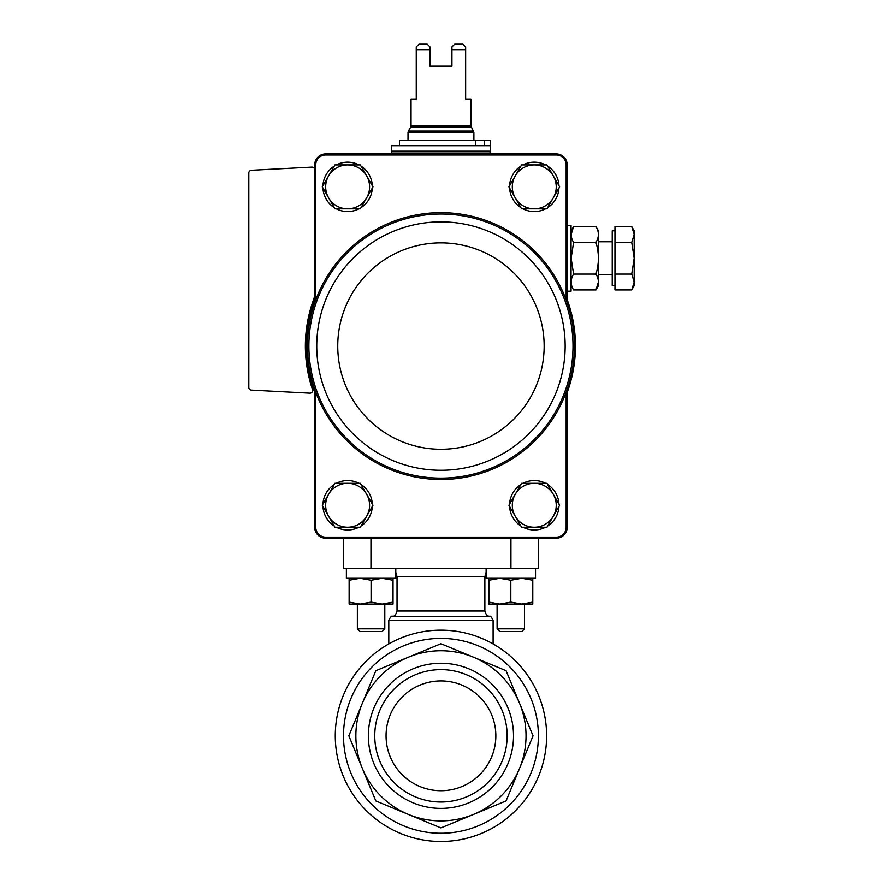 <?xml version="1.0" encoding="UTF-8"?>
<svg xmlns="http://www.w3.org/2000/svg" width="883" height="883" viewBox="0 0 883 883"><rect width="100%" height="100%" fill="white"/><g stroke="black" fill="none" stroke-linecap="round" stroke-linejoin="round"><path stroke-width="1.32" d="M473.509 657.217L440.948 643.729L408.387 657.217A85.088 85.088 0 0 1 519.557 768.387A85.088 85.088 0 0 1 362.339 768.387A85.088 85.088 0 0 1 362.339 703.265L375.827 670.705L348.851 735.826L375.827 800.947L440.948 827.923L506.069 800.947L533.045 735.826L506.069 670.705L473.509 657.217L506.069 670.705M362.339 703.265A85.088 85.088 0 0 1 408.387 657.217L375.827 670.705M368.377 735.826A72.572 72.572 0 0 1 477.239 672.978A72.572 72.572 0 0 1 477.239 798.673A72.572 72.572 0 0 1 368.377 735.826M335.275 735.826A105.673 105.673 0 0 1 493.785 644.314A105.673 105.673 0 0 1 493.785 827.338A105.673 105.673 0 0 1 335.275 735.826A105.673 105.673 0 0 1 493.785 644.314A105.673 105.673 0 0 1 493.785 827.338A105.673 105.673 0 0 1 335.275 735.826M538.387 538.2L538.387 568.398L343.509 568.398L343.509 538.2M374.756 735.826A66.192 66.192 0 0 1 474.05 678.497A66.192 66.192 0 0 1 474.05 793.155A66.192 66.192 0 0 1 374.756 735.826M386.059 735.826A54.889 54.889 0 0 1 468.398 688.287A54.889 54.889 0 0 1 468.398 783.364A54.889 54.889 0 0 1 386.059 735.826M314.69 297.825A10.982 10.982 0 0 1 314.072 301.467A134.492 134.492 0 0 1 314.69 299.734L314.69 164.536L315.75 164.558L315.75 299.922A133.443 133.443 0 0 0 315.75 392.218L315.75 527.592L314.69 527.615L314.69 392.405A134.492 134.492 0 0 1 314.072 390.683A10.982 10.982 0 0 1 314.69 394.326M315.75 164.558A9.934 9.934 0 0 1 325.308 155L556.599 155A9.934 9.934 0 0 1 566.158 164.558L566.158 299.922A133.443 133.443 0 0 0 315.75 299.922L314.69 299.734M567.206 394.326L567.206 392.405A134.492 134.492 0 0 0 567.835 390.683A10.982 10.982 0 0 0 567.206 394.326L567.206 527.615L566.158 527.592A9.934 9.934 0 0 1 556.599 537.151L556.61 538.2A10.982 10.982 0 0 0 567.206 527.615M567.206 392.405L566.158 392.218A133.443 133.443 0 0 1 315.75 392.218L314.69 392.405M566.158 164.558L567.206 164.536L567.206 299.734L566.158 299.922A133.443 133.443 0 0 1 566.158 392.218L566.158 527.592M556.61 538.2L325.286 538.2L325.308 537.151L556.599 537.151M325.308 537.151A9.934 9.934 0 0 1 315.75 527.592M325.286 538.2A10.982 10.982 0 0 1 314.69 527.615M314.69 164.536A10.982 10.982 0 0 1 325.286 153.94L556.61 153.94L556.599 155M567.206 164.536A10.982 10.982 0 0 0 556.61 153.94M325.308 155L325.286 153.94M567.206 297.825A10.982 10.982 0 0 0 567.835 301.467A134.492 134.492 0 0 0 567.206 299.734M314.69 169.856A2.748 2.748 0 0 0 311.809 167.119L251.423 170.287A2.748 2.748 0 0 0 248.818 173.024L248.818 387.372A2.748 2.748 0 0 0 251.423 390.109L309.778 393.167A2.748 2.748 0 0 0 312.516 389.546A135.596 135.596 0 0 1 313.686 299.304A16.468 16.468 0 0 0 314.69 293.62M314.072 390.683A134.492 134.492 0 0 1 314.072 301.467M567.835 301.467A134.492 134.492 0 0 1 567.835 390.683M322.957 504.094A24.702 24.702 0 0 1 334.271 484.491M336.313 483.31A24.702 24.702 0 0 1 358.951 483.31M360.992 484.491A24.702 24.702 0 0 1 372.306 504.094M372.306 506.445A24.702 24.702 0 0 1 360.992 526.047M358.951 527.228A24.702 24.702 0 0 1 336.313 527.228M334.271 526.047A24.702 24.702 0 0 1 322.957 506.445M509.601 185.695A24.702 24.702 0 0 1 520.915 166.092M522.957 164.922A24.702 24.702 0 0 1 545.595 164.922M547.626 166.092A24.702 24.702 0 0 1 558.95 185.695M558.95 188.057A24.702 24.702 0 0 1 547.626 207.66M545.595 208.829A24.702 24.702 0 0 1 522.957 208.829M520.915 207.66A24.702 24.702 0 0 1 509.601 188.057M509.601 504.094A24.702 24.702 0 0 1 520.915 484.491M522.957 483.31A24.702 24.702 0 0 1 545.595 483.31M547.626 484.491A24.702 24.702 0 0 1 558.95 504.094M558.95 506.445A24.702 24.702 0 0 1 547.626 526.047M545.595 527.228A24.702 24.702 0 0 1 522.957 527.228M520.915 526.047A24.702 24.702 0 0 1 509.601 506.445M322.957 185.695A24.702 24.702 0 0 1 334.271 166.092M336.313 164.922A24.702 24.702 0 0 1 358.951 164.922M360.992 166.092A24.702 24.702 0 0 1 372.306 185.695M372.306 188.057A24.702 24.702 0 0 1 360.992 207.66M358.951 208.829A24.702 24.702 0 0 1 336.313 208.829M334.271 207.66A24.702 24.702 0 0 1 322.957 188.057M366.644 197.858L372.979 186.876L360.308 164.922L334.955 164.922L322.273 186.876L334.955 208.829L360.308 208.829L366.644 197.858A21.954 21.954 0 0 1 328.608 197.858A21.954 21.954 0 0 1 347.626 164.922A21.954 21.954 0 0 1 366.644 197.858M553.288 516.246L559.623 505.264L546.952 483.31L521.599 483.31L508.917 505.264L521.599 527.228L546.952 527.228L553.288 516.246A21.954 21.954 0 0 1 515.253 516.246A21.954 21.954 0 0 1 534.27 483.31A21.954 21.954 0 0 1 553.288 516.246M553.288 197.858L559.623 186.876L546.952 164.922L521.599 164.922L508.917 186.876L521.599 208.829L546.952 208.829L553.288 197.858A21.954 21.954 0 0 1 515.253 197.858A21.954 21.954 0 0 1 534.27 164.922A21.954 21.954 0 0 1 553.288 197.858M366.644 494.292L360.308 483.31L334.955 483.31L322.273 505.264L334.955 527.228L360.308 527.228L372.979 505.264L366.644 494.292A21.954 21.954 0 0 1 347.626 527.228A21.954 21.954 0 0 1 328.608 494.292A21.954 21.954 0 0 1 366.644 494.292M429.977 49.636L416.246 49.636L416.246 46.898L418.995 44.15L427.229 44.15L429.977 46.898L429.977 66.104L451.93 66.104L451.93 46.898L454.679 44.15L451.93 46.898M454.679 44.15L462.913 44.15L465.65 46.898L465.65 99.039L470.871 99.039L470.871 125.739L411.036 125.739L411.036 99.039L416.246 99.039L416.246 49.636M465.65 49.636L451.93 49.636M470.871 125.739L473.884 132.439L473.884 140.22M399.502 145.706L399.502 140.22L490.551 140.22L490.551 145.706L391.544 145.706L391.544 151.192L490.352 151.192L490.352 145.706M489.811 151.192L490.352 153.94M475.396 140.22L475.396 145.706M484.37 140.22L484.37 145.706M427.229 44.15L429.977 46.898M631.731 226.545L634.182 234.47L631.731 226.545L634.182 234.47L634.182 230.794L631.731 226.545L614.965 226.545L614.965 289.933L631.731 289.933L634.182 282.008L631.731 274.083L634.182 258.244L631.731 242.395L634.182 234.47L634.182 285.684L631.731 289.933M595.97 289.933L598.497 285.551L598.497 230.927L595.97 226.545L573.586 226.545L571.135 234.47L573.586 226.545C570.363 231.843 570.363 237.13 573.586 242.395L571.135 258.244L573.586 274.083C570.363 279.381 570.363 284.668 573.586 289.933L595.97 289.933L598.42 282.008L595.97 289.933C599.182 284.635 599.182 279.348 595.97 274.083L573.586 274.083M567.206 225.308L571.047 225.308L571.047 291.18L567.206 291.18M614.965 285.684L612.228 285.684L612.228 230.794L614.965 230.794M614.965 274.083L631.731 274.083M614.965 242.395L631.731 242.395M595.97 226.545C599.182 231.81 599.182 237.097 595.97 242.395L573.586 242.395M595.97 242.395C599.182 252.98 599.182 263.542 595.97 274.083M349.127 578.277L349.127 580.241L360.098 578.277L371.081 580.241L382.063 578.277L393.034 580.241L393.034 602.118L382.063 604.082L393.034 604.082L393.034 602.118L384.811 603.95M346.379 568.398L346.379 578.277L395.783 578.277L395.783 568.398M384.8 628.828L357.361 628.828L360.054 631.522L382.107 631.522L384.8 628.828L384.8 604.082M393.034 580.241L393.034 578.277M349.127 602.118L349.127 604.082L360.098 604.082L349.127 602.118L349.127 580.241M371.081 602.118L360.098 604.082L382.063 604.082L371.081 602.118L371.081 580.241M486.114 568.398L486.114 578.277L535.528 578.277L535.528 568.398M524.546 628.828L497.096 628.828L499.789 631.522L521.853 631.522L524.546 628.828L524.546 604.082M488.862 578.277L488.862 580.241L499.844 578.277L510.816 580.241L521.798 578.277L532.78 580.241L532.78 578.277M488.862 602.118L488.862 604.082L499.844 604.082L488.862 602.118L488.862 580.241M510.816 602.118L499.844 604.082L521.798 604.082L510.816 602.118L510.816 580.241M524.546 603.95L532.78 602.118L521.798 604.082L532.78 604.082L532.78 580.241M343.509 735.826A97.439 97.439 0 0 1 489.668 651.444A97.439 97.439 0 0 1 489.668 820.208A97.439 97.439 0 0 1 343.509 735.826M395.783 572.272L397.03 576.632L484.866 576.632L484.866 611.003L397.03 611.003C394.569 618.255 393.553 615.296 392.195 616.455L489.712 616.455C490.175 615.517 491.301 616.787 493.1 620.274L388.796 620.274L388.796 643.917M370.959 568.398L370.959 538.2M510.937 568.398L510.937 538.2M317.041 391.743A132.053 132.053 0 0 0 573.001 346.07A132.053 132.053 0 0 0 417.758 216.07A132.053 132.053 0 0 0 317.041 391.743M565.153 346.07A124.205 124.205 0 0 0 378.851 238.509A124.205 124.205 0 0 0 378.851 453.63A124.205 124.205 0 0 0 565.153 346.07M544.149 346.07A103.201 103.201 0 0 0 389.348 256.699A103.201 103.201 0 0 0 389.348 435.451A103.201 103.201 0 0 0 544.149 346.07M473.884 132.439L408.012 132.439L408.012 140.22M471.235 127.119L410.661 127.119L411.036 125.739M473.52 131.07L408.376 131.07L408.012 132.439M490.352 151.744L391.544 151.744L392.096 151.192M493.1 620.274L493.1 643.917M484.866 576.632L486.114 572.272M397.03 576.632L397.03 611.003M489.712 616.455C488.354 615.296 487.339 618.255 484.866 611.003M392.195 616.455C391.721 615.517 390.595 616.787 388.796 620.274M410.661 127.119L408.376 131.07M391.544 151.744L391.544 153.94M571.047 285.551L573.586 289.933L571.047 285.551M612.228 241.776L598.497 241.776M612.228 274.712L598.497 274.712M571.047 230.927L573.586 226.545M357.361 628.828L357.361 604.082M497.096 628.828L497.096 604.082"/></g></svg>
